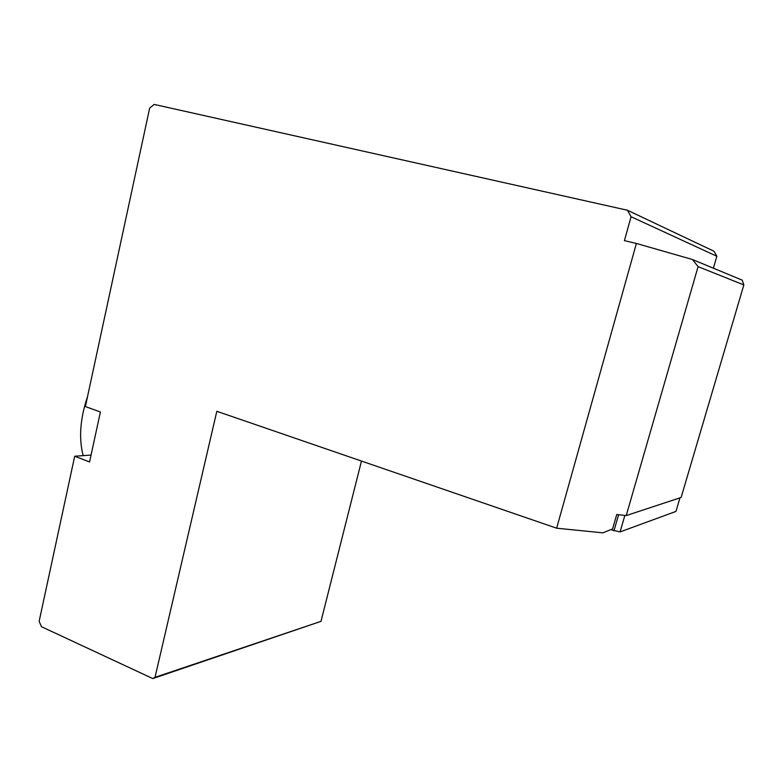<?xml version="1.0" encoding="UTF-8"?>
<svg xmlns="http://www.w3.org/2000/svg" width="783" height="783" viewBox="0 0 783 783"><rect width="100%" height="100%" fill="white"/><g stroke="black" fill="none" stroke-linecap="round" stroke-linejoin="round"><path stroke-width="1.17" d="M91.053 455.07L74.698 456.235L89.556 461.95L100.41 411.995L85.386 406.563L149.661 108.113L154.173 104.423L627.437 210.245L631.069 216.725L624.413 240.645L636.393 243.454L556.644 528.192L216.822 411.3L155.014 677.344L152.793 678.577L321.001 621.35L361.472 461.06M152.793 678.577L41.46 626.694L39.15 621.281L74.698 456.235M87.51 396.736C80.13 418.621 78.682 438.255 83.155 455.637M627.437 210.245L713.979 251.226L716.856 256.266L713.391 268.197M679.967 497.851L675.964 511.407L620.087 531.911L610.691 529.709M613.96 530.815L618.59 514.725M620.087 531.911L624.844 515.429M612.6 528.907L602.861 532.841L612.6 528.907L616.73 514.519L626.224 515.586L681.122 497.469L743.85 284.924L742.196 280.148L692.524 259.535L636.393 243.454M556.644 528.192L602.861 532.841M692.524 259.535L698.084 266.651L626.224 515.586M155.014 677.344L321.001 621.35M698.084 266.651L743.85 284.924M631.069 216.725L716.856 256.266"/></g></svg>
